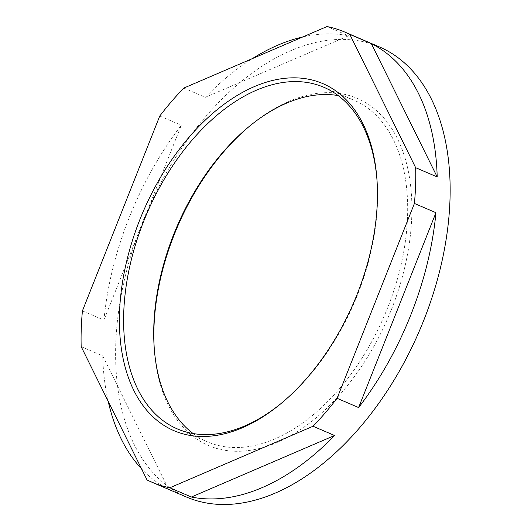 <?xml version="1.0" encoding="UTF-8"?>
<svg xmlns="http://www.w3.org/2000/svg" width="531" height="531" viewBox="0 0 531 531"><rect width="100%" height="100%" fill="white"/><g stroke="black" fill="none" stroke-linecap="round" stroke-linejoin="round"><path stroke-width="0.4" stroke-dasharray="2.65 1.99" d="M281.822 402.89A185.863 112.891 -66.8 0 0 282.638 402.213A185.863 112.891 -66.8 0 0 308.936 376.213A185.863 112.891 -66.8 0 0 377.129 182.04A185.863 112.891 -66.8 0 0 377.056 180.978M338.174 95.573A185.863 112.891 113.2 0 1 354.024 100.233A185.863 112.891 113.2 0 1 339.09 389.157A185.863 112.891 113.2 0 1 207.422 441.825A185.863 112.891 113.2 0 1 193.125 433.542M249.477 126.225A188.81 114.676 113.2 0 1 250.3 125.535A188.81 114.676 113.2 0 1 403.354 152.855A188.81 114.676 113.2 0 1 342.17 391.958A188.81 114.676 113.2 0 1 154.309 349.206A188.81 114.676 113.2 0 1 154.236 348.137M183.792 88.073L205.331 97.319A244.864 148.726 113.2 0 1 252.331 58.629M302.849 36.924A244.864 148.726 113.2 0 1 348.542 35.796L205.331 97.319M327.003 26.55L348.542 35.796M186.308 496.97A244.864 148.726 113.2 0 1 205.982 116.322A244.864 148.726 113.2 0 1 379.446 46.934M147.047 479.951L168.586 489.197A244.864 148.726 113.2 0 1 141.571 468.86M108.171 401.263A244.864 148.726 113.2 0 1 102.709 355.87L168.586 489.197M81.17 346.63L102.709 355.87M82.424 310.867L103.957 320.107A244.864 148.726 113.2 0 1 181.297 125.256L103.957 320.107M159.758 116.017L181.297 125.256M377.129 182.04L376.99 179.909M323.87 87.29L354.024 100.233M282.638 402.213L280.992 403.58M177.268 428.882L207.422 441.825M248.654 126.902L250.3 125.535M154.163 347.075L154.309 349.206"/><path stroke-width="0.8" d="M307.708 377.163A188.81 114.676 -66.8 0 0 376.99 179.909A188.81 114.676 -66.8 0 0 189.122 137.164A188.81 114.676 -66.8 0 0 127.944 376.267A188.81 114.676 -66.8 0 0 280.992 403.58A188.81 114.676 -66.8 0 0 307.708 377.163M377.056 180.978A185.863 112.891 -66.8 0 0 323.87 87.29A185.863 112.891 -66.8 0 0 192.209 139.958A185.863 112.891 -66.8 0 0 177.268 428.882A185.863 112.891 -66.8 0 0 281.822 402.89M193.125 433.542A185.863 112.891 113.2 0 1 154.163 347.075A185.863 112.891 113.2 0 1 222.356 152.901A185.863 112.891 113.2 0 1 248.654 126.902A185.863 112.891 113.2 0 1 338.174 95.573M349.79 34.376A244.864 148.726 -66.8 0 0 344.991 32.145A244.864 148.726 -66.8 0 0 327.003 26.55L183.792 88.073A244.864 148.726 -66.8 0 0 171.52 101.534A244.864 148.726 -66.8 0 0 159.758 116.017L82.424 310.867A244.864 148.726 -66.8 0 0 81.17 346.63L147.047 479.951A244.864 148.726 -66.8 0 0 151.846 482.181A244.864 148.726 -66.8 0 0 169.834 487.777L313.044 426.254A244.864 148.726 -66.8 0 0 325.311 412.793A244.864 148.726 -66.8 0 0 337.079 398.31L414.412 203.459A244.864 148.726 -66.8 0 0 415.66 167.696L349.79 34.376L371.322 43.615A244.864 148.726 113.2 0 1 437.199 176.942L371.322 43.615M154.236 348.137A188.81 114.676 113.2 0 1 223.584 151.952A188.81 114.676 113.2 0 1 249.477 126.225M252.331 58.629A244.864 148.726 113.2 0 1 302.849 36.924M415.66 167.696L437.199 176.942M414.412 203.459L435.951 212.705A244.864 148.726 113.2 0 1 358.617 407.556L435.951 212.705M337.079 398.31L358.617 407.556M344.991 32.145L379.446 46.934A244.864 148.726 113.2 0 1 359.772 427.581A244.864 148.726 113.2 0 1 186.308 496.97L151.846 482.181M313.044 426.254L334.583 435.493A244.864 148.726 113.2 0 1 191.372 497.023L334.583 435.493M169.834 487.777L191.372 497.023M141.571 468.86A244.864 148.726 113.2 0 1 108.171 401.263"/></g></svg>
